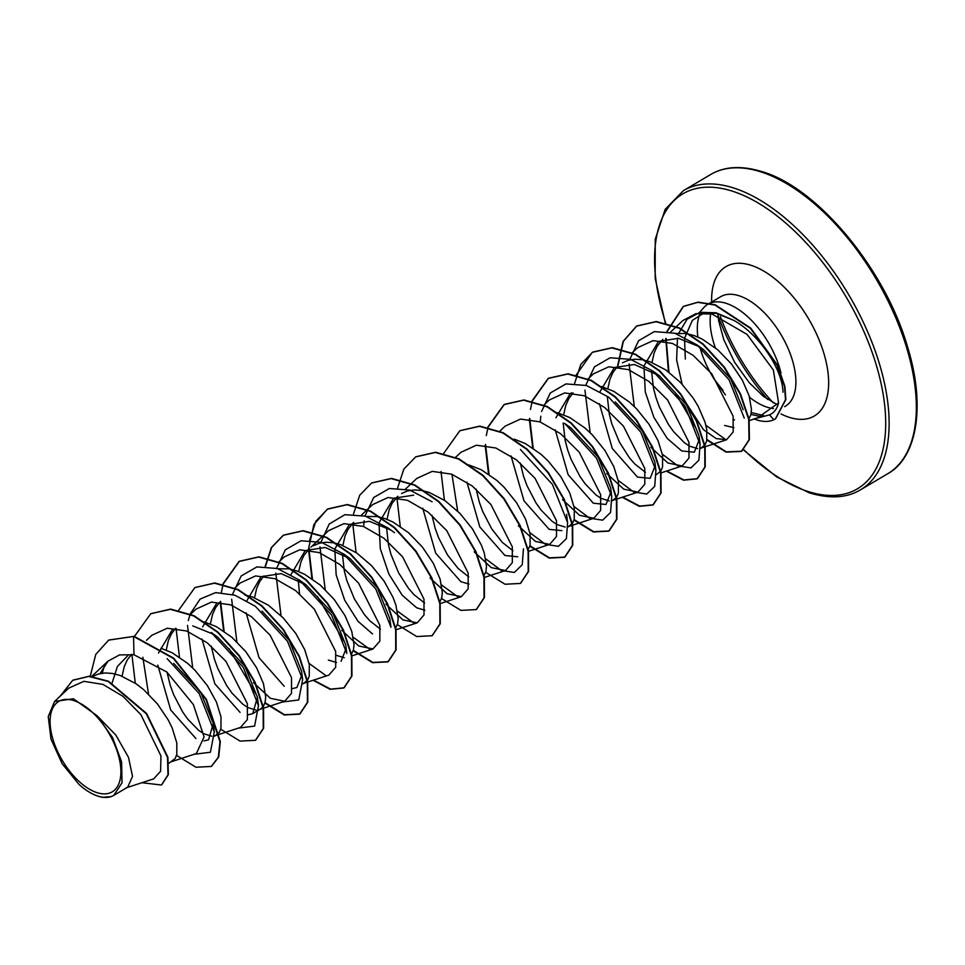 <?xml version="1.0" encoding="UTF-8"?>
<svg xmlns="http://www.w3.org/2000/svg" width="965" height="965" viewBox="0 0 965 965"><rect width="100%" height="100%" fill="white"/><g stroke="black" fill="none" stroke-linecap="round" stroke-linejoin="round"><path stroke-width="1.45" d="M720.397 316.713A138.357 71.024 -120.6 0 0 773.279 402.863M73.835 700.602A52.532 26.972 59.4 0 1 118.936 757.236A52.532 26.972 59.4 0 1 97.139 792.687A52.532 26.972 59.4 0 1 52.038 736.054A52.532 26.972 59.4 0 1 73.835 700.602M754.063 418.894A63.111 32.4 -120.6 0 0 757.091 419.992A63.111 32.4 -120.6 0 0 773.882 419.715L769.515 414.902C774.171 412.658 777.199 408.665 778.586 402.912L757.477 417.929L753.629 419.003L769.515 414.902M699.927 347.171A63.606 32.653 -120.6 0 0 714.739 379.969L725.439 394.89M714.739 379.969L723.123 390.56M751.265 412.562L763.448 415.481M750.927 414.431L760.975 416.615M734.522 419.811L732.978 419.606L733.798 420.065M685.331 359.052L684.571 339.789M684.909 337.4L692.339 320.392L702.689 313.806L715.994 313.287L733.714 320.32C759.129 334.397 782.446 368.907 783.001 392.212M780.975 373.033A63.606 32.653 -120.6 0 0 726.078 303.312A63.606 32.653 -120.6 0 0 707.779 304.325A63.606 32.653 -120.6 0 0 703.702 307.702L699.468 312.431M699.42 315.06A63.606 32.653 -120.6 0 0 697.888 337.038M644.258 365.433L658.54 341.393L678.54 338.317L698.95 346.556M629.916 359.149L638.625 340.681L654.306 331.622L674.8 333.227L697.044 344.915L703.594 349.668L730.722 378.775L743.195 409.775M733.943 427.652L724.655 425.469M675.5 333.456L686.537 333.588L694.233 335.603L702.11 339.053L717.634 349.692L731.506 364.034L742.362 380.186L749.19 396.024L751.458 409.45L750.867 414.685L748.707 419.365M113.713 795.425L111.18 796.62L102.748 797.319A56.79 29.155 59.4 0 1 98.309 796.282A56.79 29.155 59.4 0 1 98.092 796.209L93.617 794.424A56.477 28.998 59.4 0 1 78.925 784.34L62.146 763.713L51 739.13L48.25 716.561L54.583 701.446L73.376 698.769L96.958 715.632L115.848 735.101L128.49 757.332L132.531 776.427L127.67 787.175L113.713 795.425L122.012 782.88L121.614 761.94L112.555 737.537L96.958 715.632M92.544 676.477L98.394 673.992L105.137 672.943L112.459 673.449L120.155 675.476L135.908 683.666L143.556 689.553L157.428 703.907L168.284 720.059L172.253 728.141L176.824 743.026L176.788 754.546L175.111 758.55L168.827 763.303M173.676 663.401L200.768 692.448L213.277 723.485L208.561 739.781L204.037 740.927M160.938 648.275L172.192 652.774L187.717 663.413L194.942 670.229L207.463 685.741L216.413 702.001L220.985 716.874L220.949 728.406L219.272 732.399L214.713 736.138M211.83 736.186L203.88 733.786L198.633 730.312L187.801 719.202L182.602 711.868L173.628 694.619L170.202 685.186L167.029 672.171M192.783 625.899L213.325 634.21M238.234 728.165L254.591 726.09L258.487 705.668L243.301 667.394L211.275 632.485L217.825 637.238L244.953 666.345L257.426 697.345L252.721 713.63L248.198 714.775M203.953 621.834L216.353 626.635L231.877 637.274L245.749 651.616L256.606 667.768L263.433 683.594L265.701 697.032L265.11 702.267L263.433 706.259L260.755 708.877L252.721 713.63M255.99 710.047L248.041 707.635L242.794 704.161L231.95 693.063L226.763 685.729L217.788 668.468L214.363 659.035L211.19 646.055M261.985 611.098L289.102 640.181L301.599 671.218L302.648 679.553L298.74 699.951L282.383 702.025M301.864 674.921L296.882 687.49L292.347 688.636M244.929 595.019L252.637 597.045L268.379 605.236L283.264 617.95L295.785 633.45L304.735 649.71L309.307 664.596L309.27 676.115L307.594 680.12L303.022 683.847M246.811 600.725L261.105 576.684L281.104 573.608L306.158 584.971L333.251 614.017L345.747 645.054L346.809 653.401L331.634 615.115L299.608 580.206L306.158 584.959M346.025 648.794L341.043 661.339M336.52 662.497L328.365 660.084M278.065 568.747L289.09 568.88L296.798 570.894L304.675 574.344L320.187 584.983L334.071 599.325L344.927 615.477L351.755 631.315L354.022 644.741L353.431 649.976L351.26 654.656M344.312 657.756L336.363 655.356M290.972 574.585L305.266 550.545L325.265 547.469L350.307 558.807L377.448 587.926L389.908 618.927L390.97 627.25L375.783 588.964L343.757 554.055L350.307 558.807M313.251 545.804L319.198 543.271L325.941 542.234L333.251 542.74L340.947 544.755L356.7 552.957L371.585 565.659L384.106 581.159L393.044 597.432L395.915 605.164L398.183 618.601L397.592 623.836L395.421 628.505M335.132 548.434L349.427 524.405L369.426 521.329L390.306 529.845M424.841 610.206L416.687 607.793L402.236 595.236L388.907 574.175L380.319 548.747L379.04 524.055M366.386 516.456L377.411 516.589L385.107 518.615L392.996 522.053L408.509 532.692L422.393 547.046L433.249 563.198L440.076 579.024L442.344 592.45L441.753 597.685L439.907 601.931M468.99 584.066L460.848 581.654L435.697 553.174L422.754 508.253M401.573 493.525L407.507 490.98L414.262 489.943L421.572 490.449L429.268 492.464L445.022 500.666L459.907 513.368L472.428 528.88L481.366 545.141L484.237 552.885L486.505 566.31L485.914 571.545L483.742 576.226M517.674 556.769L505.009 555.514L479.834 526.986L466.915 482.114M468.918 464.973L481.318 469.774L496.83 480.413L504.068 487.229L516.589 502.729L525.527 519.001L530.111 533.874L530.075 545.406L527.903 550.074M561.847 530.629L549.169 529.363L524.007 500.883L511.064 455.963M514.224 439.123L525.479 443.623L540.991 454.262L548.229 461.089L560.749 476.589L569.688 492.85L574.271 507.735L574.235 519.254L572.559 523.259L567.987 526.986M565.116 527.047L557.167 524.634L551.92 521.16L541.076 510.063L535.877 502.717L526.914 485.467L523.476 476.034L520.304 463.031M611.762 496.529L596.587 458.254L564.573 423.346L571.123 428.098L598.228 457.181L610.712 488.194L611.762 496.529L610.568 512.451L602.606 520.171L589.591 518.193L574.054 506.541M610.978 491.909L605.996 504.478L593.33 503.223L568.156 474.72L555.237 429.823M557.227 412.682L569.639 417.483L585.152 428.122L592.389 434.938L604.91 450.45L613.849 466.71L618.432 481.583L618.396 493.115L616.707 497.108L612.148 500.847M609.277 500.895L601.328 498.495L596.081 495.021L585.236 483.911L580.037 476.577L571.063 459.328L567.637 449.895L565.116 440.269L563.186 423.044M615.26 401.947L642.388 431.041L654.873 462.066L655.923 470.389L654.728 486.324L646.767 494.032L633.752 492.041L618.215 480.401M655.139 465.757L650.157 478.338L637.491 477.084L612.317 448.568L599.398 403.684M601.4 386.543L613.8 391.344L629.313 401.983L636.55 408.798L649.071 424.298L658.009 440.571L662.593 455.444L662.557 466.976L660.868 470.968L656.309 474.708M600.097 391.573L614.379 367.532L634.379 364.468L659.433 375.819L686.537 404.878L699.034 435.915L700.095 444.262L698.889 460.184L690.916 467.892L677.913 465.902L662.376 454.25M699.299 439.642L694.318 452.199L681.652 450.932L667.213 438.387L653.884 417.338L645.283 391.923L643.993 367.207M622.377 362.804L628.312 360.271L635.054 359.221L642.376 359.728L650.072 361.754L665.826 369.945L680.711 382.659L693.232 398.159L698.202 406.337L705.029 422.163L706.754 429.304L706.706 440.824L705.029 444.829L700.469 448.556M697.599 448.616L689.637 446.204L684.402 442.73L673.558 431.632L668.359 424.286L659.385 407.037L655.959 397.604L653.438 387.978L651.508 370.765M112.097 683.015L117.404 666.453L127.863 655.573M122.073 676.188L124.232 666.634L127.284 659.939L131.517 654.379M195.895 738.514L170.733 710.047L157.79 665.114M158.489 653.016L172.783 628.975M166.233 650.048L168.393 640.483L171.444 633.8L175.642 628.275M240.056 712.363L214.869 683.859L201.95 638.987M202.65 626.864L216.944 602.836M210.394 623.897L212.553 614.343L215.593 607.66L219.815 602.124M284.205 686.224L259.042 657.72L246.111 612.823M254.555 597.757L256.714 588.204L259.754 581.509L263.976 575.972M299.512 593.752L298.221 579.905M298.716 571.618L300.875 562.052L303.915 555.37L309.488 548.554M372.526 633.933L358.063 621.364L344.734 600.29L336.158 574.875L334.879 550.207M380.451 629.168L369.848 620.833L364.432 614.633L354.457 599.024L346.845 580.604L344.312 570.99L342.382 553.765M342.877 545.466L345.036 535.913L348.076 529.23L353.648 522.415M379.293 522.294L393.587 498.254L413.587 495.178M424.612 603.029L414.009 594.693L408.593 588.493L398.617 572.872L391.006 554.465L388.473 544.839L386.543 527.626M387.037 519.327L389.197 509.773L392.236 503.079L397.809 496.263M468.761 576.877L458.17 568.542L447.555 555.008L438.593 537.758L435.167 528.325L431.982 515.322M512.934 550.738L502.331 542.402L491.716 528.868L482.753 511.607L479.328 502.174L476.143 489.171M555.937 417.724L570.219 393.684L571.654 392.827M563.669 414.757L565.84 405.191L568.88 398.509L573.089 392.972M645.416 472.307L634.813 463.972L629.397 457.772L619.421 442.163L611.798 423.744L609.277 414.13L607.347 396.905M607.829 388.606L609.989 379.052L613.04 372.369L617.238 366.845M651.99 362.466L654.149 352.913L657.201 346.218L662.762 339.403M126.113 787.874L153.712 778.864L160.612 771.24L160.95 755.957L140.902 714.667L122.941 696.32L102.917 684.39L83.883 681.338L68.792 688.105L54.583 701.446M104.678 664.861L102.23 673.196M108.948 640L133.556 636.442L108.768 640.109M161.625 784.907L168.344 774.654L167.91 757.248L146.608 713.473L108.49 681.23L89.202 676.224L72.93 680.168M108.575 640.217L95.776 654.379L90.24 676.272M141.879 782.724L161.445 785.015L167.97 774.871L167.536 757.465L146.246 713.69L108.116 681.447L88.828 676.441L72.737 680.277L59.999 696.356M176.571 755.366L195.955 767.247L211.299 766.439L218.319 757.26L219.96 741.783L206.028 699.565L173.35 658.395L133.556 636.442L133.99 654.777L119.564 654.897L107.996 661.134L100.07 673.57M778.586 402.912L773.363 369.981L747.043 334.397L712.074 314.083L695.898 313.685L682.979 320.452L670.554 332.081M679.963 393.636L703.521 429.69L716.187 438.593L726.573 439.738L733.195 431.934L733.123 416.192L711.76 373.817L693.099 355.301L672.484 343.444L653.028 340.645L637.612 347.702L631.991 352.973M650.844 447.302L667.852 462.983L682.122 465.974L688.974 458.11L688.962 442.308L667.575 399.944L648.89 381.428L628.312 369.595L608.855 366.784L593.451 373.841L587.83 379.112M606.696 473.453L623.692 489.122L637.962 492.126L644.801 484.237L644.789 468.435L623.426 426.108L604.717 407.544L584.163 395.722L564.706 392.936L549.29 399.993L543.946 404.998M562.535 499.593L579.555 515.298L593.801 518.265L600.652 510.389L600.628 494.562L579.241 452.223L560.556 433.695L539.978 421.874L520.521 419.075L505.141 426.132L499.786 431.15M518.362 525.72L535.382 541.413L549.64 544.405L556.491 536.528L556.479 520.726L535.093 478.375L516.42 459.847L495.841 448.013L476.396 445.215L460.968 452.271L455.347 457.543M474.213 551.871L491.245 567.589L505.479 570.556L512.331 562.655L512.319 546.853L490.92 504.514L472.271 485.998L451.668 474.177L432.224 471.366L416.808 478.411L405.602 488.929M430.052 578.023L447.06 593.692L461.306 596.672L468.17 588.819L468.146 573.005L446.783 530.666L428.11 512.138L407.495 500.292L388.075 497.506L372.671 504.574L361.441 515.081M385.891 604.162L402.9 619.856L417.169 622.847L424.009 614.982L423.997 599.156L402.598 556.817L383.949 538.289L363.359 526.444L343.926 523.657L328.486 530.702L310.911 547.191M341.731 630.314L358.751 645.995L372.985 648.95L379.848 641.122L379.836 625.296L358.461 582.957L339.789 564.428L319.174 552.571L299.741 549.785L284.337 556.853L278.704 562.125M303.3 683.473L328.848 675.126L335.687 667.273L335.663 651.447L314.3 609.108L295.64 590.604L275.037 578.723L255.592 575.936L240.176 582.993L234.543 588.264M253.397 682.569L270.429 698.298L284.675 701.253L291.526 693.389L291.514 677.575L270.14 635.235L251.479 616.719L230.864 604.874L211.419 602.088L196.016 609.132L190.66 614.15M214.978 735.752L240.526 727.417L247.378 719.54L247.354 703.726L225.955 661.363L207.294 642.859L186.691 631.001L167.271 628.227L151.855 635.272L146.499 640.29M170.817 761.904L196.365 753.556L204.085 736.898L193.362 704.547L166.812 671.99L133.99 654.777M167.126 658.637L199.152 693.546L214.327 731.844L210.418 752.23L194.074 754.304M148.55 694.125L142.844 657.262M192.71 667.985L187.5 625.38M188.32 620.579L190.081 614.271M190.202 613.945L200.129 599.072L215.653 592.594L234.905 595.224L255.423 606.334L287.474 641.255L302.648 679.553M236.871 641.834L231.66 599.241M232.481 594.44L241.178 575.972L256.871 566.913L277.353 568.518L299.608 580.206M325.953 675.633L309.09 663.401M281.032 615.694L275.821 573.089M276.641 568.288L285.338 549.833L301.032 540.774L321.502 542.366L343.757 554.055M370.053 649.469L353.25 637.262M325.193 589.555L319.982 546.95M320.645 542.897L329.186 524.043L344.879 514.695L365.482 516.166L387.918 527.903L394.468 532.668M414.262 623.342L397.411 611.11M363.648 526.552L364.143 520.798M364.963 516.01L373.66 497.542L389.353 488.483L409.836 490.087L432.091 501.776M458.411 597.202L441.572 584.971M523.452 548.82L522.246 564.742L514.285 572.462L501.269 570.472L485.733 558.832M457.663 511.124L451.97 474.285M520.4 449.485L552.426 484.406L567.613 522.692L566.407 538.615L558.433 546.323L545.43 544.332L529.894 532.68M540.291 421.994L540.786 416.241M541.606 411.44L550.303 392.972L565.985 383.913L586.467 385.505L608.71 397.182L640.748 432.103L655.923 470.389M590.146 432.694L584.947 390.089M585.767 385.288L594.464 366.833L610.145 357.762L630.627 359.366L652.883 371.055L684.909 405.976L700.095 444.262M634.307 406.542L629.108 363.938M697.044 344.915L729.07 379.824L744.244 418.11M726.078 439.883L705.91 425.3M682.11 384.142L676.634 359.945L677.478 338.16M678.829 333.094L687.068 319.258L700.011 312.298L716.187 312.805L733.714 320.32M133.918 636.212L173.724 658.178L206.401 699.348L220.334 741.566L218.693 757.043L211.48 766.331M150.914 613.644L170.709 609.096L194.061 615.718L217.994 632.135L239.296 655.597L255.134 682.291L263.529 707.9L263.626 728.286L255.629 740.191M195.051 587.504L214.857 582.957L238.198 589.567L262.142 605.984L283.445 629.457L299.295 656.152L307.69 681.76L307.787 702.146L299.97 713.943L284.518 714.715L265.013 702.641M224.109 631.303L220.587 601.364M221.359 592.438L223.048 584.404M223.12 584.127L239.404 561.256L259.018 556.817L282.359 563.427L306.291 579.832L327.593 603.294L343.444 629.988L351.851 655.597L351.948 675.982L344.143 687.792L330.621 689.119L313.529 680.132M265.508 566.298L271.696 547.396L283.577 535.105L303.191 530.666L326.544 537.288L350.476 553.705L371.778 577.167L387.616 603.861L396.012 629.47L396.108 649.855L388.292 661.652L372.852 662.424L353.335 650.35M312.431 579.012L308.909 549.073M309.669 540.147L315.844 521.269L327.714 508.965L347.328 504.526L370.681 511.136L394.625 527.553L415.927 551.015L431.777 577.721L440.173 603.33L440.257 623.716L432.26 635.621M371.706 482.934L391.501 478.387L414.841 484.997L438.773 501.402L460.076 524.864L475.926 551.558L484.334 577.167L484.43 597.552L476.445 609.47M415.867 456.783L435.673 452.235L459.014 458.858L482.958 475.275L504.249 498.748L520.099 525.442L528.494 551.051L528.579 571.425L520.593 583.33M460.003 430.655L479.81 426.096L503.163 432.706L527.095 449.123L548.409 472.585L564.248 499.279L572.655 524.9L572.74 545.285L564.935 557.082L549.483 557.854L529.978 545.78M489.062 474.442L485.552 444.503M486.312 435.577L488.001 427.543M488.085 427.266L504.369 404.383L523.983 399.956L547.324 406.567L571.268 422.984L592.558 446.445L608.408 473.14L616.816 498.748L616.912 519.122L609.108 530.931L593.656 531.715L574.139 519.64M533.223 448.303L529.713 418.352M530.473 409.437L532.161 401.404M532.246 401.114L548.53 378.244L568.144 373.805L591.497 380.427L615.429 396.844L636.731 420.306L652.581 447.012L660.977 472.621L661.061 492.994L653.245 504.792L639.735 506.106L622.654 497.12M574.633 383.298L580.809 364.408L592.667 352.104L612.293 347.665L635.633 354.276L659.577 370.681L680.88 394.154L696.73 420.849L705.125 446.457L705.222 466.843L697.418 478.652L683.896 479.967L666.815 470.98M618.058 365.361L623.39 341.272L636.852 325.953L656.309 321.514L679.457 327.967L703.232 344.095L724.486 367.255L740.432 393.708L749.093 419.256L749.395 439.618L741.711 451.21L726.271 451.849L706.983 439.533M668.95 372.201L666.127 338.45M667.249 331.441L683.522 306.327L698.153 302.129L715.294 304.819L750.746 328.1L777.404 364.963L784.883 386.314L785.872 399.51L775.595 418.798M135.281 683.244L131.891 654.427M134.521 636.345L150.721 613.752L170.347 609.313L193.688 615.935L217.62 632.352L238.922 655.814L254.772 682.508L263.168 708.117L263.252 728.503L255.448 740.3L240.116 741.108L220.732 729.214M179.442 657.105L176.052 628.324M178.682 610.206L194.87 587.613L214.483 583.174L237.836 589.784L261.768 606.201L283.083 629.675L298.933 656.369L307.328 681.99L307.413 702.363L299.596 714.16L284.265 714.969L264.892 703.075M255.834 693.919L229.127 648.709M223.603 630.965L220.213 602.172M222.843 584.054L239.031 561.473L258.644 557.034L281.997 563.644L305.929 580.049L327.231 603.511L343.082 630.205L351.477 655.814L351.574 676.2L343.781 688.009L330.211 689.324L313.07 680.277M265.182 566.286L271.382 547.529L283.203 535.322L302.829 530.883L326.17 537.505L350.102 553.922L371.404 577.396L387.255 604.078L395.65 629.687L395.734 650.072L387.93 661.869L372.587 662.678L353.214 650.784M344.155 641.641L317.449 596.418M311.924 578.674L308.547 549.435M308.571 548.59L313.902 524.514L327.34 509.194L346.966 504.743L370.307 511.354L394.251 527.771L415.553 551.232L431.403 577.938L439.811 603.547L439.895 623.933L432.079 635.73L416.747 636.538L397.375 624.645M356.085 552.535L352.695 523.283M353.504 513.995L359.692 495.25L371.513 483.043L391.139 478.604L414.48 485.214L438.412 501.619L459.714 525.081L475.564 551.775L483.96 577.396L484.056 597.769L476.252 609.578L460.908 610.387L441.524 598.505M400.246 526.383L396.856 497.144M397.652 487.856L403.853 469.099L415.686 456.891L435.299 452.452L458.652 459.075L482.584 475.492L503.887 498.965L519.725 525.66L528.12 551.268L528.217 571.642L520.4 583.439L505.069 584.247L485.685 572.354M444.407 500.244L441.005 471.451M443.55 453.622L459.822 430.764L479.448 426.313L502.789 432.923L526.733 449.34L548.036 472.802L563.886 499.508L572.281 525.117L572.378 545.502L564.561 557.3L549.23 558.108L529.845 546.214M488.555 474.105L485.166 445.311M487.795 427.193L503.995 404.6L523.621 400.173L546.962 406.784L570.894 423.201L592.196 446.662L608.047 473.357L616.442 498.965L616.538 519.339L608.734 531.148L593.391 531.956L574.006 520.075M532.716 447.953L529.327 419.172M531.956 401.054L548.156 378.461L567.782 374.022L591.123 380.644L615.067 397.061L636.369 420.535L652.207 447.229L660.603 472.838L660.699 493.212L652.883 505.009L639.325 506.323L622.196 497.277M576.033 375.192L592.305 352.334L611.919 347.882L635.272 354.493L659.204 370.91L680.518 394.371L696.368 421.066L704.764 446.686L704.86 467.06L697.044 478.869L683.485 480.172L666.357 471.125M617.684 365.578L623.028 341.489L636.478 326.17L655.935 321.731L679.083 328.184L702.858 344.312L724.112 367.472L740.058 393.925L748.719 419.486L749.021 439.847L741.337 451.427L726.03 452.115L706.899 440.004M696.054 428.388L675.018 392.26M668.443 371.815L665.778 338.522M666.936 331.393L683.148 306.544L697.779 302.347L714.932 305.036L750.384 328.317L777.042 365.18L784.521 386.531L785.498 399.727L775.402 418.906L773.882 419.715M111.18 796.62A56.477 28.998 59.4 0 1 93.617 794.424M718.117 315.844A140.299 72.025 -120.6 0 0 767.754 399.534M887.716 473.731A173.833 89.25 -120.6 0 0 896.171 318.764A173.833 89.25 -120.6 0 0 760.601 171.782A173.833 89.25 -120.6 0 0 710.59 174.556L683.377 190.672A173.833 89.25 59.4 0 1 733.388 187.898A173.833 89.25 59.4 0 1 868.958 334.879A173.833 89.25 59.4 0 1 860.49 489.846L887.716 473.731C916.34 458.17 926.219 407.483 907.703 347.412C885.568 269.235 817.162 187.246 761.868 171.589C741.385 165.389 724.281 166.378 710.59 174.556M665.754 323.239A171.408 87.996 59.4 0 1 732.121 191.094A171.408 87.996 59.4 0 1 879.284 375.892A171.408 87.996 59.4 0 1 808.151 491.547A171.408 87.996 59.4 0 1 743.738 449.618M773.448 408.533A63.606 32.653 59.4 0 1 767.127 407.194A63.606 32.653 59.4 0 1 749.564 397.254M715.33 347.786A63.606 32.653 59.4 0 1 710.843 312.756M707.779 304.325L720.638 296.713A63.606 32.653 59.4 0 1 738.913 295.712A63.606 32.653 59.4 0 1 788.526 349.487A63.606 32.653 59.4 0 1 785.426 406.181L785.438 406.169M711.651 302.033A86.778 44.547 59.4 0 1 750.891 265.254A86.778 44.547 59.4 0 1 825.401 358.823A86.778 44.547 59.4 0 1 789.382 417.375A86.778 44.547 59.4 0 1 781.035 413.973M743.436 449.907L776.632 476.891L809.213 492.801C829.707 499.014 846.8 498.024 860.49 489.846M717.815 313.649L718.696 321.007L723.786 339.656L734.703 362.466L749.359 382.816L763.219 396.205L777.163 404.661M784.642 406.639L785.426 406.181M726.573 439.751L700.735 448.182M682.122 465.986L660.639 472.995M637.962 492.126L612.425 500.461M593.801 518.265L572.703 525.153M572.317 525.286L569.097 526.335M549.64 544.417L528.157 551.425M505.479 570.556L483.996 577.565M461.318 596.708L440.221 603.583M417.169 622.847L395.674 629.856M372.997 648.987L351.513 655.995M284.687 701.278L259.139 709.613M107.996 661.134L91.735 676.393M748.961 420.704L757.477 417.929M213.277 723.485L214.327 731.844M258.487 705.668L257.426 697.345M567.613 522.692L566.552 514.357M652.883 371.055L659.445 375.819M665.307 323.13L655.175 278.39L655.235 239.32L665.15 209.393L683.377 190.672"/></g></svg>
